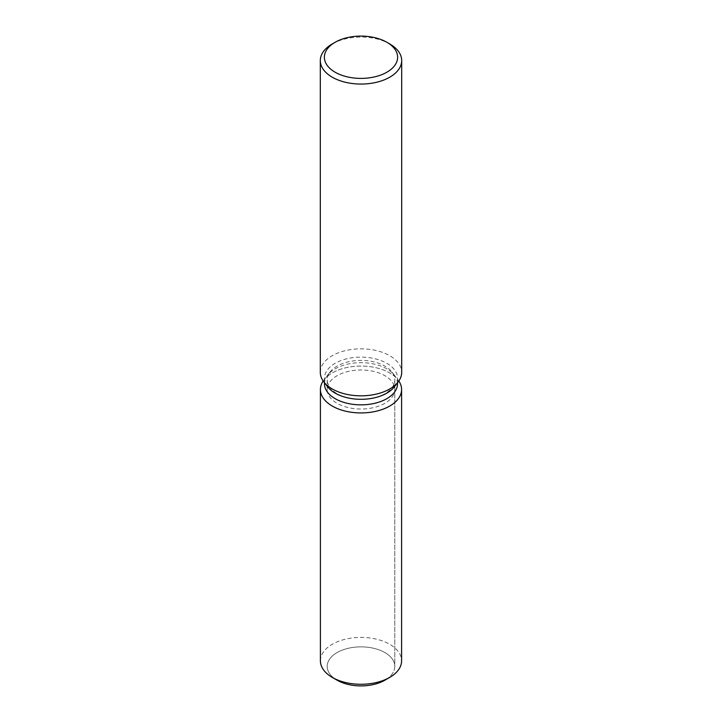 <?xml version="1.0" encoding="UTF-8"?>
<svg xmlns="http://www.w3.org/2000/svg" width="722" height="722" viewBox="0 0 722 722"><rect width="100%" height="100%" fill="white"/><g stroke="black" fill="none" stroke-linecap="round" stroke-linejoin="round"><path stroke-width="0.54" stroke-dasharray="3.61 2.71" d="M384.907 403.3A33.808 19.521 180 0 1 348.058 407.533A33.808 19.521 180 0 1 327.192 389.501A33.808 19.521 180 0 1 337.093 375.702A33.808 19.521 180 0 1 373.942 371.469A33.808 19.521 180 0 1 394.808 389.501A33.808 19.521 180 0 1 384.907 403.3M334.918 678.797A33.808 19.521 180 0 1 327.192 666.379A33.808 19.521 180 0 1 337.093 652.58A33.808 19.521 180 0 1 373.942 648.347A33.808 19.521 180 0 1 394.808 666.379A33.808 19.521 180 0 1 384.907 680.187A33.808 19.521 180 0 0 394.808 666.379L394.808 389.501M324.467 383.761A36.533 21.091 180 0 1 327.653 375.151A36.533 21.091 180 0 1 335.17 368.843A36.533 21.091 180 0 1 394.347 375.151A36.533 21.091 180 0 1 397.533 383.761M323.176 380.999A40.594 23.438 180 0 1 323.943 379.934A40.594 23.438 180 0 1 332.3 372.931A40.594 23.438 180 0 1 398.057 379.934A40.594 23.438 180 0 1 398.824 380.999A40.594 23.438 180 0 0 398.057 379.934A40.594 23.438 180 0 0 332.3 372.931A40.594 23.438 180 0 0 323.943 379.934A40.594 23.438 180 0 0 323.176 380.999M327.653 386.83A36.533 21.091 180 0 1 324.467 378.22A36.533 21.091 180 0 1 335.17 363.301A36.533 21.091 180 0 1 374.98 358.735A36.533 21.091 180 0 1 397.533 378.22A36.533 21.091 180 0 1 394.347 386.83M320.306 372.335A40.694 23.492 180 0 1 332.228 355.72A40.694 23.492 180 0 1 376.568 350.63A40.694 23.492 180 0 1 401.694 372.335M332.228 43.952A40.694 23.492 180 0 1 389.772 43.952M384.907 393.716A33.808 19.521 180 0 1 348.058 397.939A33.808 19.521 180 0 1 327.192 379.907A33.808 19.521 180 0 1 330.135 371.938A33.808 19.521 180 0 1 337.093 366.108A33.808 19.521 180 0 1 391.865 371.938A33.808 19.521 180 0 1 394.808 379.907A33.808 19.521 180 0 1 384.907 393.716M337.093 680.187A33.808 19.521 180 0 1 327.192 666.379A33.808 19.521 180 0 1 337.093 652.58A33.808 19.521 180 0 1 373.942 648.347A33.808 19.521 180 0 1 394.808 666.379L394.808 379.907M320.406 660.847A40.594 23.438 180 0 1 332.3 644.268A40.594 23.438 180 0 1 376.532 639.196A40.594 23.438 180 0 1 401.594 660.847M327.192 379.907L327.192 389.501M327.653 375.151L330.135 371.938M324.467 382.723L324.467 378.22M397.533 382.723L397.533 378.22M394.347 375.151L391.865 371.938"/><path stroke-width="1.08" d="M401.594 389.501A40.594 23.438 180 0 1 389.7 406.071A40.594 23.438 180 0 0 398.824 380.999A40.594 23.438 180 0 1 401.594 389.501L401.594 660.847A40.594 23.438 180 0 1 389.7 677.417L384.907 680.187A33.808 19.521 180 0 1 334.918 678.797M397.533 382.723L397.533 383.761A36.533 21.091 180 0 1 386.83 398.67A36.533 21.091 180 0 1 347.02 403.246A36.533 21.091 180 0 1 324.467 383.761L324.467 382.723M389.7 406.071A40.594 23.438 180 0 1 338.808 409.121A40.594 23.438 180 0 1 323.176 380.999A40.594 23.438 180 0 0 320.406 389.501A40.594 23.438 180 0 0 345.468 411.152A40.594 23.438 180 0 0 389.7 406.071M386.893 42.291L389.772 43.952A40.694 23.492 180 0 1 401.694 60.567L401.694 372.335A40.694 23.492 180 0 1 398.147 381.929L394.347 386.83A36.533 21.091 180 0 1 386.83 393.129A36.533 21.091 180 0 1 327.653 386.83L323.853 381.929A40.694 23.492 180 0 1 320.306 372.335L320.306 60.567A40.694 23.492 180 0 1 332.228 43.952L335.107 42.291A36.623 21.146 180 0 1 386.893 42.291A36.623 21.146 180 0 1 386.893 72.2A36.623 21.146 180 0 1 335.107 72.2A36.623 21.146 180 0 1 335.107 42.291L332.228 43.952M398.147 381.929A40.694 23.492 180 0 1 389.772 388.95A40.694 23.492 180 0 1 323.853 381.929M401.694 60.567A40.694 23.492 180 0 1 389.772 77.182A40.694 23.492 180 0 1 345.432 82.272A40.694 23.492 180 0 1 320.306 60.567M332.3 677.417L337.093 680.187A33.808 19.521 180 0 0 384.907 680.187L389.7 677.417A40.594 23.438 180 0 1 332.3 677.417A40.594 23.438 180 0 1 320.406 660.847L320.406 389.501"/></g></svg>
